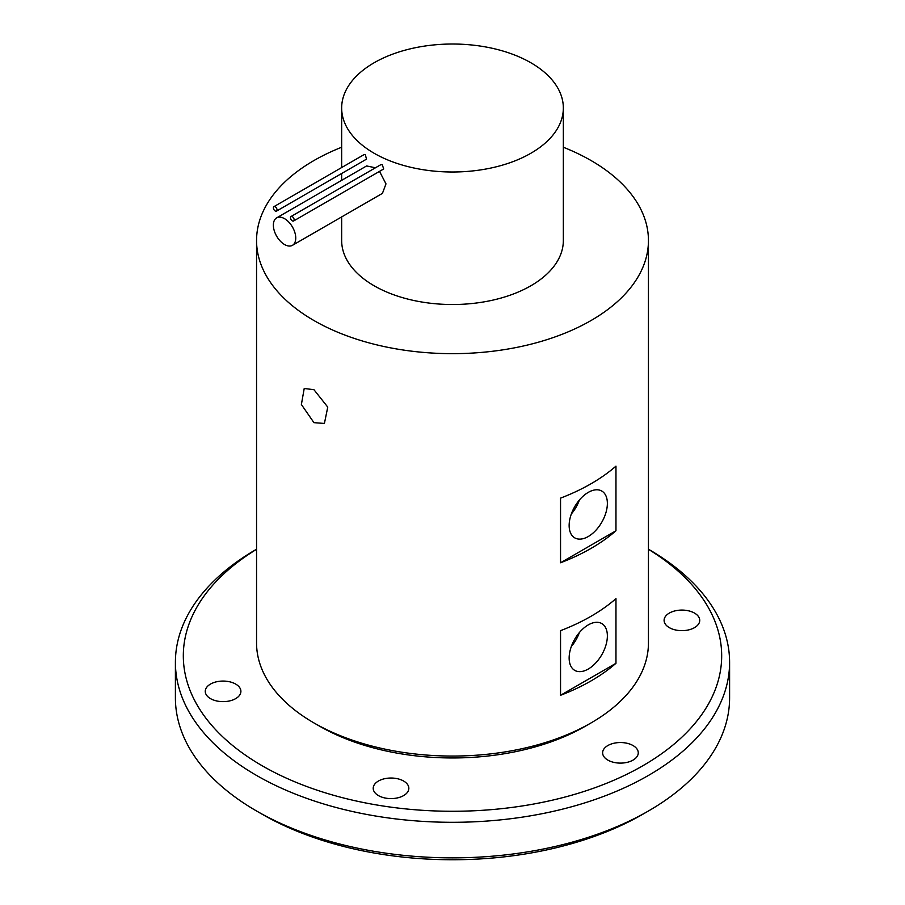 <?xml version="1.0" encoding="UTF-8"?>
<svg xmlns="http://www.w3.org/2000/svg" width="905" height="905" viewBox="0 0 905 905"><rect width="100%" height="100%" fill="white"/><g stroke="black" fill="none" stroke-linecap="round" stroke-linejoin="round"><path stroke-width="1.36" d="M313.945 422.658L301.388 404.512L304.216 388.483L313.945 389.693L327.757 407.103L324.409 423.45L313.945 422.658M275.211 210.978A2.568 1.482 -120 0 0 276.5 211.114A2.568 1.482 -120 0 0 276.896 209.044A2.568 1.482 -120 0 0 275.211 206.781A2.568 1.482 -120 0 0 273.932 206.657A2.568 1.482 -120 0 0 273.536 208.716A2.568 1.482 -120 0 0 275.211 210.978M276.5 211.114L366.491 159.156L365.349 154.744L364.229 154.517L273.932 206.657M292.315 220.854A2.568 1.482 -120 0 0 293.605 220.978A2.568 1.482 -120 0 0 294.001 218.92A2.568 1.482 -120 0 0 292.315 216.657A2.568 1.482 -120 0 0 291.025 216.521A2.568 1.482 -120 0 0 290.629 218.591A2.568 1.482 -120 0 0 292.315 220.854M293.605 220.978L383.697 168.964L382.272 164.721L380.869 164.653L291.025 216.521M284.555 244.531A15.838 9.141 -120 0 0 292.473 245.312A15.838 9.141 -120 0 0 294.894 232.619A15.838 9.141 -120 0 0 284.555 218.671A15.838 9.141 -120 0 0 276.636 217.89A15.838 9.141 -120 0 0 274.215 230.571A15.838 9.141 -120 0 0 284.555 244.531M292.473 245.312L382.442 193.365L385.983 183.885L379.534 171.373M375.439 167.787L366.604 165.943L276.636 217.89M588.261 536.518A27.026 15.6 120 0 0 605.988 512.445A27.026 15.6 120 0 0 601.486 490.883A27.026 15.6 120 0 0 588.261 492.388A27.026 15.6 120 0 0 570.682 515.941A27.026 15.6 120 0 0 574.46 537.694A27.026 15.6 120 0 0 588.261 536.518M571.338 513.961A25.962 14.989 120 0 0 579.37 500.046M588.261 669.044A27.026 15.6 120 0 0 605.988 644.96A27.026 15.6 120 0 0 601.486 623.398A27.026 15.6 120 0 0 588.261 624.903A27.026 15.6 120 0 0 570.682 648.455A27.026 15.6 120 0 0 574.46 670.209A27.026 15.6 120 0 0 588.261 669.044M571.338 646.475A25.962 14.989 120 0 0 579.37 632.561M378.437 795.586A17.817 10.283 180 0 1 373.211 788.312A17.817 10.283 180 0 1 384.206 778.809A17.817 10.283 180 0 1 403.619 781.038A17.817 10.283 180 0 1 408.845 788.312A17.817 10.283 180 0 1 397.849 797.814A17.817 10.283 180 0 1 378.437 795.586M210.48 698.626A17.817 10.283 180 0 1 205.265 691.352A17.817 10.283 180 0 1 216.261 681.85A17.817 10.283 180 0 1 235.673 684.078A17.817 10.283 180 0 1 240.9 691.352A17.817 10.283 180 0 1 229.904 700.855A17.817 10.283 180 0 1 210.48 698.626M669.327 627.64A17.817 10.283 180 0 1 664.1 620.366A17.817 10.283 180 0 1 675.096 610.864A17.817 10.283 180 0 1 694.52 613.092A17.817 10.283 180 0 1 699.735 620.366A17.817 10.283 180 0 1 688.739 629.869A17.817 10.283 180 0 1 669.327 627.64M607.855 760.098A17.817 10.283 180 0 1 602.628 752.824A17.817 10.283 180 0 1 613.624 743.322A17.817 10.283 180 0 1 633.036 745.55A17.817 10.283 180 0 1 638.263 752.824A17.817 10.283 180 0 1 627.267 762.327A17.817 10.283 180 0 1 607.855 760.098M648.444 810.993L642.844 814.229A269.181 155.411 180 0 1 262.167 814.229L256.568 811.004A277.1 159.981 0 0 0 648.444 810.993A277.1 159.981 0 0 0 729.6 697.879L729.6 662.324A277.1 159.981 180 0 1 558.543 810.122A277.1 159.981 180 0 1 256.568 775.449A277.1 159.981 180 0 1 175.4 662.324A277.1 159.981 180 0 1 256.556 549.211M256.556 549.301A269.181 155.411 0 0 0 262.167 765.754A269.181 155.411 0 0 0 639.971 767.383A269.181 155.411 0 0 0 648.444 549.301M648.444 549.211A277.1 159.981 180 0 1 729.6 662.324M591.056 722.925L585.456 726.161A188.025 108.555 180 0 1 319.544 726.161L313.945 722.925A195.944 113.125 0 0 0 591.056 722.925A195.944 113.125 0 0 0 648.444 642.935L648.444 240.526A195.944 113.125 0 0 0 591.056 160.536A195.944 113.125 0 0 0 563.34 147.244M560.546 630.649A195.944 113.125 0 0 0 615.966 598.646L615.966 663.297A195.944 113.125 180 0 1 560.546 695.289L560.546 630.649M560.546 498.123A195.944 113.125 0 0 0 615.966 466.132L615.966 530.771A195.944 113.125 180 0 1 560.546 562.774L560.546 498.123M341.66 147.244A195.944 113.125 0 0 0 256.556 240.526A195.944 113.125 0 0 0 313.945 320.528A195.944 113.125 0 0 0 527.491 345.043A195.944 113.125 0 0 0 648.444 240.526M374.127 153.262A110.84 63.995 0 0 0 494.911 167.131A110.84 63.995 0 0 0 563.34 108.012A110.84 63.995 0 0 0 530.873 62.762A110.84 63.995 0 0 0 410.089 48.893A110.84 63.995 0 0 0 341.66 108.012A110.84 63.995 0 0 0 374.127 153.262M341.66 216.906L341.66 240.526A110.84 63.995 0 0 0 374.127 285.776A110.84 63.995 0 0 0 494.911 299.646A110.84 63.995 0 0 0 563.34 240.526L563.34 108.012M256.556 240.526L256.556 642.935A195.944 113.125 0 0 0 313.945 722.925L319.544 726.161A188.025 108.555 180 0 1 319.544 726.149M262.167 814.229A269.181 155.411 180 0 1 262.156 814.229L256.556 810.993A277.1 159.981 0 0 0 256.568 811.004A277.1 159.981 0 0 1 175.4 697.879L175.4 662.324M560.546 695.289L615.966 663.297M560.546 562.774L615.966 530.771M341.66 108.012L341.66 167.549M341.66 173.489L341.66 180.344"/></g></svg>
